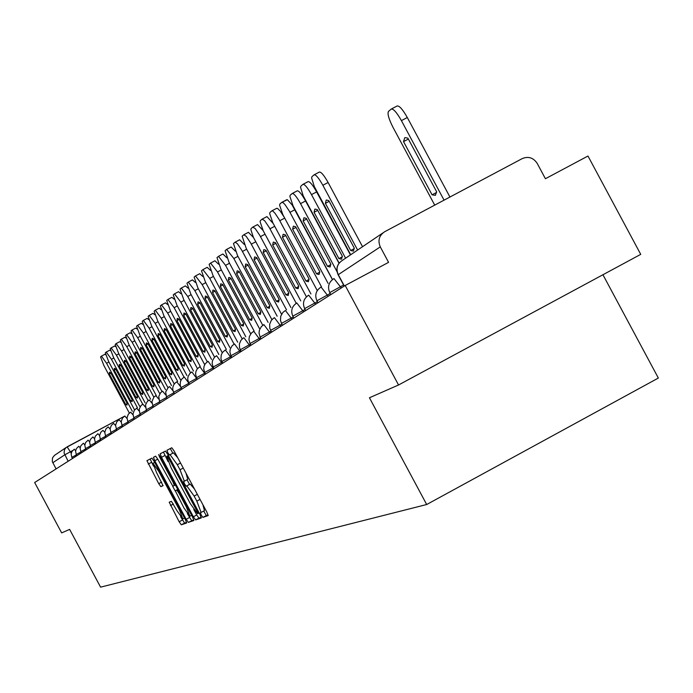 <?xml version="1.0" encoding="UTF-8"?>
<svg xmlns="http://www.w3.org/2000/svg" width="693" height="693" viewBox="0 0 693 693"><rect width="100%" height="100%" fill="white"/><g stroke="black" fill="none" stroke-linecap="round" stroke-linejoin="round"><path stroke-width="1.04" d="M201.308 515.176L202.902 517.402L208.151 515.601L206.826 512.032L174.064 450.918L171.777 447.765L166.918 450.285L167.862 452.798L169.438 454.989L170.062 454.669L177.313 464.717L180.024 469.776L184.329 481.202L183.645 481.496L184.581 483.983L186.174 486.191L186.824 485.923L194.127 496.067L196.838 501.126L201.091 512.448L200.381 512.707L201.308 515.176M203.725 511.027L206.289 515.575L208.125 514.942M170.27 448.544L172.826 453.17L173.458 452.85L170.062 454.669M186.997 479.764L189.553 484.372L190.211 484.095L186.824 485.923M169.205 502.2L179.166 521.76L181.332 524.809L186.668 522.981L185.369 519.577L154.037 461.14L151.871 458.108L146.933 460.672L158.723 483.636L160.871 486.651L163.037 485.68L156.505 472.513L152.988 463.322L158.784 471.413L179.383 509.831L182.857 518.927L176.992 510.732L171.414 501.316L169.196 502.208M380.284 246.881C377.642 240.575 379.088 235.533 384.624 231.757L522.227 158.602C528.395 156.09 533.385 157.683 537.188 163.375L545.417 178.725L587.976 156.029L640.73 254.357L398.544 384.987L369.438 397.765L426.689 504.521L100.589 587.153L69.629 529.391L61.66 532.891L34.65 482.51L345.192 285.49L388.582 262.352L380.284 246.881L338.279 274.662M398.544 384.987L345.192 285.49M193.382 516.761L195.625 519.906L201.299 517.957L199.974 514.449L167.671 454.184L165.419 451.065L160.178 453.794L161.512 457.319L193.382 516.761L196.717 514.96L198.96 518.104L201.256 517.307M193.858 520.512L188.366 522.392L186.166 519.3L154.782 460.758L153.456 457.285L155.622 456.159L157.805 459.216L172.826 486.2L174.341 485.542L173.016 482.059L159.607 457.042L158.671 454.573L160.213 456.722L192.559 517.056L193.867 520.504M602.936 274.74L658.35 378.049L426.689 504.521M56.081 468.918L52.296 461.555L52.529 457.804L54.504 455.353L66.138 447.505M204.478 510.62L201.091 512.448L204.478 510.62L202.85 504.608M194.516 489.067L190.211 484.095M187.716 479.374L184.329 481.202L187.716 479.374L186.045 473.276M177.711 457.735L173.458 452.85M163.47 452.079L168.078 461.564M193.797 509.528L196.717 514.96M198.241 513.461L167.437 456.003L166.77 456.34L171.058 467.697L190.306 503.612L197.548 513.712L199.177 512.959L198.25 513.461M193.823 519.871L188.366 522.392M187.37 513.643L191.658 520.616M175.234 491.025L172.592 486.088M183.922 507.926L189.891 516.233L186.391 506.999L179.019 493.251L176.802 490.15L175.277 490.791L183.922 507.926M150.138 459.009L153.543 466.19M180.648 516.753L184.563 523.068L186.616 522.357M449.948 197.029L407.302 117.515C402.694 109.39 399.298 105.544 397.098 105.994L391.493 108.957M434.719 205.119L393.078 127.477C388.782 119.031 387.248 113.687 388.478 111.426L391.224 109.078C393.416 108.636 396.803 112.483 401.403 120.617L444.066 200.156M404.712 137.786L403.525 141.606L432.077 194.828L435.403 195.339L436.616 191.727L407.891 138.167L405.05 137.604M403.525 141.606L408.368 139.059M432.077 194.828L436.59 192.429M362.543 246.717L328.101 182.502C324.038 175.277 321.119 171.795 319.343 172.063L314.301 174.731M350.693 254.738L314.293 186.53L311.616 177.945L311.971 176.646L314.128 174.818C315.887 174.558 318.797 178.04 322.86 185.265L357.614 250.052M326.195 200.13L325.389 203.335L350.684 250.511L353.413 251.109L354.253 248.068L328.811 200.632L326.429 200.008M325.389 203.335L329.184 201.325M350.684 250.511L354.262 248.605M350.424 254.92L316.632 191.909C312.647 184.814 309.797 181.393 308.082 181.635L303.127 184.26M339.137 263.097L303.196 195.772L300.554 187.361L300.883 186.105L302.954 184.338C304.66 184.104 307.51 187.526 311.495 194.62L345.59 258.203M314.821 209.165L314.059 212.283L338.886 258.584L341.528 259.191L342.325 256.228L317.359 209.676L315.038 209.052M314.059 212.283L317.715 210.351M338.886 258.584L342.333 256.748M338.998 263.271L305.587 200.97C301.672 194.005 298.891 190.636 297.228 190.852L292.351 193.434M332.484 279.522L293.122 205.986L289.882 196.44L290.194 195.209L292.195 193.512C293.849 193.295 296.63 196.673 300.537 203.638L336.997 271.63M303.863 217.871L303.144 220.902L327.52 266.355L330.085 266.978L330.83 264.094L306.323 218.399L304.062 217.767M303.144 220.902L306.67 219.04M327.52 266.355L330.847 264.587M332.406 279.574L292.074 204.885L287.378 199.705L281.973 202.287M321.483 286.807L282.796 214.544L279.6 205.189L279.894 203.993L281.826 202.356L283.316 202.858L285.048 204.669L289.276 211.053L328.049 283.307M293.295 226.264L292.619 229.218L316.562 273.856L319.049 274.48L319.75 271.673L295.686 226.802L293.486 226.161M292.619 229.218L296.015 227.417M316.562 273.856L319.768 272.15M284.017 216.944L280.128 210.975L277.581 208.437L276.68 208.316L271.959 210.819M310.94 293.962L272.843 222.808L269.681 213.626L269.958 212.465L271.812 210.88L272.808 211.053L274.965 213.175L279.106 219.456L317.264 290.575M283.099 234.355L282.467 237.24L305.985 281.089L308.402 281.722L309.061 278.984L285.421 234.901L283.29 234.26M282.467 237.24L285.75 235.507M305.985 281.089L309.087 279.444M273.163 223.458L266.935 216.597L262.292 219.057M300.753 300.866L263.227 230.778L260.1 221.777L260.36 220.643L262.119 219.144L264.631 220.677L269.291 227.564L306.436 296.812M273.267 242.169L272.67 244.984L295.772 288.071L298.129 288.712L298.752 286.036L275.519 242.723L273.44 242.082M272.67 244.984L275.831 243.304M295.772 288.071L298.77 286.478M263.106 230.518L257.527 224.584L252.962 227.009M290.913 307.527L253.369 237.257L250.849 229.652L251.1 228.543L252.798 227.096L255.241 228.621L259.806 235.395L296.24 303.3M263.764 249.714L263.201 252.46L285.914 294.82L288.201 295.469L288.79 292.853L265.956 250.277L263.92 249.627M263.201 252.46L266.259 250.84M285.914 294.82L288.816 293.278M253.499 237.543L248.44 232.311L243.936 234.693M281.393 313.964L246.206 248.354L242.143 236.174L243.78 234.78L246.171 236.296L250.649 242.966L286.538 309.858M254.574 257.008L254.045 259.684L276.386 301.342L278.612 301.992L279.158 299.437L256.713 257.579L254.729 256.93M254.045 259.684L257.008 258.125M276.386 301.342L279.192 299.844M244.274 244.438L239.648 239.778L235.213 242.134M271.907 319.655L237.508 255.509L233.48 243.564L235.1 242.186L237.396 243.711L241.796 250.286L277.165 316.216M245.694 264.059L245.201 266.675L267.169 307.64L269.334 308.298L269.854 305.804L247.782 264.639L245.842 263.99M245.201 266.675L248.059 265.168M267.169 307.64L269.88 306.202M235.386 251.178L231.141 247.011L226.776 249.324M262.794 325.294L229.088 262.439L225.095 250.71L226.637 249.393L233.853 258.515L268.096 322.366M237.101 270.885L236.634 273.44L258.246 313.747L260.36 314.405L260.845 311.971L239.128 271.474L237.24 270.816M236.634 273.44L239.406 271.977M258.246 313.747L260.88 312.344M226.81 257.753L222.903 254.002L218.607 256.289M254.14 331.063L220.937 269.153L216.987 257.623L218.503 256.332L225.554 265.35L259.312 328.309M228.785 277.495L228.344 279.989L249.61 319.655L251.672 320.313L252.131 317.931L230.76 278.084L228.915 277.425M228.344 279.989L231.029 278.569M249.61 319.655L252.165 318.295M218.52 264.154L214.934 260.776L210.698 263.028M245.79 336.729L213.037 275.649L209.13 264.328L210.568 263.097L217.515 271.968L250.719 333.887M220.729 283.887L220.313 286.339L241.251 325.372L243.252 326.039L243.685 323.709L222.661 284.485L220.85 283.827M220.313 286.339L222.912 284.962M241.251 325.372L243.719 324.055M210.516 270.391L207.207 267.342L203.032 269.56M237.699 342.212L205.388 281.947L201.507 270.816L202.91 269.629L209.719 278.378L242.195 338.938M212.916 290.09L212.534 292.481L233.143 330.916L235.1 331.583L235.507 329.305L214.804 290.688L213.037 290.029M212.534 292.481L215.047 291.147M233.143 330.916L235.542 329.643M202.763 276.464L199.714 273.709L195.599 275.892M229.851 347.531L197.964 288.054L194.127 277.113L195.478 275.953L202.165 284.598L234.104 344.152M205.353 296.102L204.989 298.44L225.286 336.296L227.191 336.963L227.573 334.728L207.19 296.708L205.466 296.041M204.989 298.44L207.424 297.15M225.286 336.296L227.607 335.057M195.261 282.363L192.446 279.885L188.392 282.042M222.236 352.685L190.766 293.979L186.963 283.22L188.279 282.094L194.846 290.627L226.36 349.393M198.007 301.931L197.67 304.227L217.663 341.51L219.525 342.186L219.88 339.986L199.801 302.538L198.111 301.879M197.67 304.227L200.034 302.971M217.663 341.51L219.915 340.306M187.994 288.115L185.395 285.88L181.393 288.002M214.579 357.19L183.775 299.731L180.015 289.146L181.315 288.037L187.734 296.474L218.849 354.487M190.878 307.588L190.566 309.84L210.265 346.569L212.084 347.245L212.422 345.097L192.637 308.203L190.982 307.536M190.566 309.84L192.862 308.619M210.265 346.569L212.456 345.4M180.942 293.702L178.551 291.692L174.601 293.789L178.551 291.692M207.268 361.781L176.992 305.318L173.259 294.897L174.506 293.841L180.838 302.148L211.547 359.433M183.966 313.089L183.662 315.289L203.075 351.49L204.851 352.157L205.171 350.052L185.681 313.695L184.061 313.037M183.662 315.289L185.897 314.102M203.075 351.49L205.206 350.355M174.108 299.151L171.907 297.34L168.009 299.411M200.277 366.467L170.4 310.741L166.71 300.485L167.914 299.463L174.134 307.666L204.461 364.232M177.243 318.425L176.966 320.582L196.102 356.263L197.834 356.93L198.137 354.868L178.924 319.031L177.339 318.373M176.966 320.582L179.132 319.43M196.102 356.263L198.172 355.154M167.472 304.452L165.445 302.832L161.599 304.868M193.512 371.058L163.998 316.017L160.334 305.916L161.504 304.92L167.628 313.019L197.453 368.65M170.721 323.605L170.461 325.719L189.319 360.897L191.017 361.573L191.294 359.546L172.358 324.22L170.807 323.562M170.461 325.719L172.566 324.601M189.319 360.897L191.337 359.823M161.027 309.615L159.165 308.168L155.371 310.178M186.928 375.519L157.77 321.136L154.141 311.2L155.301 310.213L161.296 318.234L190.566 372.817M164.371 328.647L164.128 330.717L182.727 365.41L184.39 366.077L184.65 364.094L165.974 329.262L164.458 328.603M164.128 330.717L166.173 329.634M182.727 365.41L184.684 364.362M154.764 314.648L153.058 313.357L149.316 315.341M180.526 379.859L151.715 326.126L148.12 316.329L149.229 315.384L155.145 323.293L183.992 377.087M158.203 333.55L157.969 335.585L176.317 369.793L177.945 370.469L178.188 368.511L159.771 334.165L158.281 333.506M157.969 335.585L159.962 334.528M176.317 369.793L178.222 368.78M148.683 319.551L147.115 318.399L143.425 320.365M174.264 384.017L145.816 330.968L142.264 321.327L143.356 320.391L149.16 328.222L177.668 381.384M152.191 338.314L151.984 340.315L170.08 374.064L171.673 374.731L171.899 372.817L153.733 338.929L152.269 338.271M151.984 340.315L153.924 339.284M170.08 374.064L171.942 373.068M142.767 324.333L141.337 323.31L137.69 325.251M167.983 387.725L140.081 335.689L136.564 326.186L137.63 325.277L143.338 333.012L171.509 385.559M146.353 342.957L146.154 344.915L164.007 378.213L165.566 378.88L165.783 377.001L147.86 343.572L146.431 342.914M146.154 344.915L148.042 343.91M164.007 378.213L165.818 377.252M137.015 328.993L135.707 328.092L132.103 330.007M161.98 391.545L134.503 340.289L131.012 330.916L132.051 330.033L137.664 337.682L165.514 389.622M140.662 347.47L140.48 349.402L158.099 382.259L159.624 382.926L159.823 381.072L142.143 348.085L140.74 347.436M140.48 349.402L142.316 348.423M158.099 382.259L159.866 381.315M131.419 333.541L130.232 332.753L126.672 334.641M156.22 395.417L129.063 344.759L125.606 335.525L126.602 334.684L132.146 342.221L159.676 393.572M135.126 351.871L134.953 353.759L152.347 386.192L153.837 386.859L154.028 385.039L136.573 352.486L135.196 351.836M134.953 353.759L136.746 352.815M152.347 386.192L154.063 385.273M125.97 337.976L124.887 337.292L121.37 339.154M150.624 399.22L123.761 349.125L120.339 340.02L121.301 339.198L126.767 346.647L153.855 397.158M129.73 356.159L129.574 358.012L146.734 390.029L148.207 390.696L148.371 388.912L131.15 356.774L129.79 356.124M129.574 358.012L131.315 357.094M146.734 390.029L148.415 389.137M120.66 342.299L119.69 341.71L116.216 343.555M145.166 402.919L118.598 353.378L115.203 344.395L116.147 343.589L121.526 350.961L148.172 400.658M124.471 360.334L124.324 362.162L141.268 393.771L142.706 394.43L142.871 392.671L125.857 360.949L124.532 360.299M124.324 362.162L126.022 361.261M141.268 393.771L142.905 392.896M115.488 346.526L114.614 346.024L111.183 347.843M139.839 406.522L113.565 357.519L110.196 348.666L111.123 347.877L116.424 355.162L142.723 404.218M119.343 364.405L119.213 366.199L135.941 397.41L137.353 398.077L137.5 396.344L120.703 365.02L119.404 364.371M119.213 366.199L120.868 365.324M135.941 397.41L137.535 396.561M110.456 350.649L109.667 350.225L106.28 352.027M134.581 409.918L108.654 361.555L105.319 352.824L106.228 352.044L111.443 359.269L137.457 407.796M114.336 368.373L114.224 370.14L130.743 400.97L132.129 401.628L132.268 399.93L115.679 368.988L114.397 368.347M114.224 370.14L115.835 369.282M130.743 400.97L132.302 400.138M105.544 354.677L104.842 354.322L101.49 356.107M129.357 413.063L103.863 365.506L100.554 356.886L101.429 356.133L106.583 363.262L132.32 411.278M109.459 372.254L109.355 373.986L125.676 404.435L127.036 405.093L127.157 403.421L110.776 372.869L109.52 372.219M109.355 373.986L110.932 373.155M125.676 404.435L127.191 403.629M206.289 515.575L202.902 517.402M172.826 453.17L169.438 454.989M189.553 484.372L186.174 486.191M72.557 450.606L64.709 454.868L52.772 462.733M71.266 453.187L67.117 446.846L124.238 416.354L65.982 447.635L64.458 449.757L64.077 452.997L68.139 461.269M196.838 378.231L188.652 382.718L189.484 384.277L188.929 383.264L181.02 387.595L181.835 389.128M197.262 379.34L191.918 371.907L189.804 373.544L188.046 376.637L187.708 379.288L188.652 382.718M205.007 373.042L196.543 377.676L197.392 379.262M205.31 374.237L199.861 366.684L197.133 369.057L195.92 371.491L195.582 374.194L196.543 377.676M213.453 367.671L204.695 372.47L205.561 374.073M213.635 368.953L208.073 361.287L205.301 363.704L204.071 366.181L203.725 368.919L204.695 372.47M222.202 362.11L213.141 367.073L214.016 368.711M222.245 363.487L216.571 355.7L214.345 357.432L212.5 360.681L212.145 363.47L213.141 367.073M231.263 356.349L221.873 361.495L222.765 363.158M231.167 357.831L225.372 349.922L222.496 352.416L221.223 354.981L220.963 358.783L221.873 361.495M240.653 350.381L230.925 355.717L231.834 357.406M240.402 351.975L234.477 343.936L232.172 345.72L230.258 349.09L229.894 351.983L230.925 355.717M250.39 344.196L240.306 349.731M249.974 345.902L243.919 337.725L243.07 338.245L240.947 340.315L239.388 343.945L239.561 347.877L241.225 351.446M260.499 337.768L250.026 343.511L250.97 345.27M259.901 339.596L253.716 331.289L251.325 333.142L249.341 336.633L248.96 339.639L250.026 343.511M270.998 331.098L260.118 337.067L261.079 338.851M270.209 333.056L263.877 324.61L261.443 326.498L259.416 330.059L259.035 333.116L260.118 337.067M281.904 324.168L270.608 330.37M280.916 326.273L274.437 317.671L273.536 318.226L271.284 320.417L269.646 324.246L269.828 328.413L271.578 332.19M293.252 316.961L281.497 323.406L282.493 325.268M292.039 319.213L285.403 310.464L282.874 312.43L280.769 316.129L280.474 320.374L281.497 323.406M305.067 309.459L292.827 316.164L293.849 318.061M303.612 311.867L296.812 302.971C291.883 306.28 290.558 310.681 292.827 316.164M317.377 301.646L304.625 308.628L305.665 310.568M315.661 304.227L308.688 295.157C303.655 298.544 302.304 303.032 304.625 308.628M330.206 293.494L316.918 300.788M328.213 296.257L321.067 287.032C315.93 290.48 314.544 295.062 316.909 300.779L317.974 302.754M343.598 284.996L329.729 292.611M341.294 287.959L333.965 278.551C328.716 282.077 327.304 286.755 329.721 292.593L330.804 294.612M181.297 388.115L173.622 392.316L174.437 393.823M173.891 392.818L166.467 396.89L167.264 398.38M166.727 397.375L159.529 401.325L160.308 402.789M159.78 401.793L152.798 405.622L153.569 407.06M153.04 406.081L146.266 409.797L147.029 411.209M146.509 410.239L139.934 413.842L140.679 415.237M140.168 414.275L133.784 417.775L134.52 419.152M134.009 418.191L127.807 421.587L128.534 422.947M128.023 421.994L122.003 425.303L122.713 426.637M122.211 425.693L116.355 428.906L117.065 430.223M116.563 429.288L110.863 432.415L111.564 433.714M111.062 432.787L105.527 435.828L106.211 437.11M105.717 436.192L100.32 439.145L101.005 440.41M100.511 439.501L95.262 442.385L95.929 443.633M95.443 442.732L90.333 445.53L90.991 446.768M90.514 445.868L85.525 448.605L86.183 449.818M85.707 448.925L80.847 451.593L81.488 452.798M81.02 451.914L76.282 454.513L76.914 455.699M76.447 454.825L71.829 457.354L72.453 458.523M181.02 387.595L180.18 385.1L180.423 381.609L181.592 379.253L184.234 376.957L188.929 383.264M173.622 392.316L172.8 389.864L172.834 387.274L173.718 384.84L175.364 382.831L176.793 381.852L180.552 386.555M166.467 396.89L165.688 391.926L168.174 387.552L169.577 386.59L172.999 390.765M159.529 401.325L158.758 396.431L160.611 392.714L162.595 391.181L165.748 394.975M152.798 405.622L151.94 401.628L153.863 397.15L155.821 395.634L158.758 399.116M146.266 409.797L145.521 405.05L147.323 401.446L149.246 399.948L151.992 403.179M139.934 413.842L139.198 409.165L140.974 405.613L142.862 404.14L145.452 407.146M133.784 417.775L132.961 413.946L134.303 410.273L136.668 408.212L139.102 411.018M127.807 421.587L127.001 417.818L128.318 414.197L130.656 412.17L132.952 414.795M122.003 425.303L121.206 421.587L122.505 418.018L124.809 416.008L126.984 418.477M116.355 428.906L115.566 425.242L116.848 421.725L119.127 419.75L121.188 422.072M110.863 432.415L110.092 428.802L111.356 425.329L113.6 423.38L115.558 425.571M105.527 435.828L104.756 432.259L106.003 428.837L108.221 426.914L110.074 428.984M100.32 439.145L99.567 435.628L100.806 432.25L102.98 430.353L104.756 432.311M95.262 442.385L94.517 438.912L95.339 436.183L97.886 433.705L99.575 435.559M90.333 445.53L89.596 442.108L90.411 439.414L92.923 436.962L94.534 438.73M85.525 448.605L84.797 445.218L85.603 442.558L88.089 440.142L89.622 441.822M80.847 451.593L80.128 448.25L80.925 445.625L83.368 443.243L84.841 444.837M76.282 454.513L75.572 451.212L76.36 448.614L78.777 446.266L80.18 447.782M71.829 457.354L71.128 454.097L71.907 451.533L74.29 449.211L75.641 450.658M344.36 286.01L338.245 274.593C335.767 268.685 337.127 263.955 342.325 260.412C337.032 264.033 335.62 268.797 338.08 274.714L344.196 286.114M200.052 499.393L196.838 501.126M197.34 494.334L194.127 496.067M183.238 468.044L180.024 469.776M180.535 462.985L177.313 464.717M164.847 455.535L161.512 457.319M198.96 518.104L195.625 519.906M197.955 510.672L197.332 511.001M169.629 457.848L169.005 458.186M168.373 455.5L167.437 456.003M168.364 455.483L166.788 456.332M189.449 517.524L186.166 519.3M157.779 459.147L154.782 460.758M175.372 484.987L174.341 485.542L175.372 484.987M173.622 481.73L173.016 482.059M160.213 456.713L159.607 457.042M186.997 506.67L186.391 506.999M179.626 492.922L179.019 493.251M177.841 489.587L176.802 490.15M177.763 489.457L175.286 490.791L177.763 489.457M179.972 509.52L179.383 509.831M159.373 471.093L158.784 471.413M163.08 485.455L160.871 486.651M161.625 482.077L158.723 483.636M151.481 462.352L148.25 464.093M184.563 523.068L181.332 524.809M182.398 520.019L179.166 521.76M173.389 504.019L170.495 505.578M401.403 120.617L407.302 117.515M322.86 185.265L328.101 182.502M311.495 194.62L316.632 191.909M300.537 203.638L305.587 200.97M289.977 212.327L294.941 209.702M279.799 220.712L284.658 218.139M269.967 228.794L274.662 226.316M260.473 236.608L265.003 234.208M251.299 244.153L255.682 241.84M242.437 251.455L246.673 249.211M233.853 258.515L237.959 256.349M225.554 265.35L229.522 263.253M217.515 271.968L221.353 269.932M209.719 278.378L213.444 276.412M202.165 284.598L205.778 282.683M194.846 290.627L198.345 288.773M187.734 296.474L191.129 294.672M180.838 302.148L184.139 300.407M174.134 307.666L177.339 305.968M167.628 313.019L170.738 311.374M161.296 318.234L164.328 316.632M155.145 323.293L158.091 321.734M149.16 328.222L152.027 326.706M143.338 333.012L146.119 331.54M137.664 337.682L140.384 336.244M132.146 342.221L134.788 340.826M126.767 346.647L129.34 345.287M121.526 350.961L124.038 349.636M116.424 355.162L118.867 353.872M111.443 359.269L113.825 358.004M106.583 363.262L108.905 362.032M342.325 260.412L382.891 232.926M191.623 515.297L189.891 516.233M184.529 518.017L182.857 518.927M154.712 462.396L152.988 463.322M391.415 108.983L397.098 105.994M314.25 174.749L319.343 172.063M303.075 184.277L308.082 181.635M292.307 193.451L297.228 190.852M281.921 202.295L286.763 199.74M271.916 210.828L276.68 208.316M262.249 219.066L266.935 216.597M252.919 227.018L257.527 224.584M243.901 234.71L248.44 232.311M235.178 242.143L239.648 239.778M226.741 249.333L231.141 247.011M218.572 256.297L222.903 254.002M210.663 263.037L214.934 260.776M202.997 269.568L207.207 267.342M195.565 275.909L199.714 273.709M188.357 282.051L192.446 279.885M181.367 288.011L185.395 285.88M167.931 299.445L171.907 297.34M161.53 304.903L165.445 302.832M155.301 310.213L159.165 308.168M149.246 315.376L153.058 313.357M143.356 320.391L147.115 318.399M137.63 325.277L141.337 323.31M132.051 330.033L135.707 328.092M126.611 334.667L130.232 332.753M121.318 339.18L124.887 337.292M116.164 343.581L119.69 341.71M111.131 347.869L114.614 346.024M106.228 352.044L109.667 350.225M101.447 356.124L104.842 354.322"/></g></svg>
